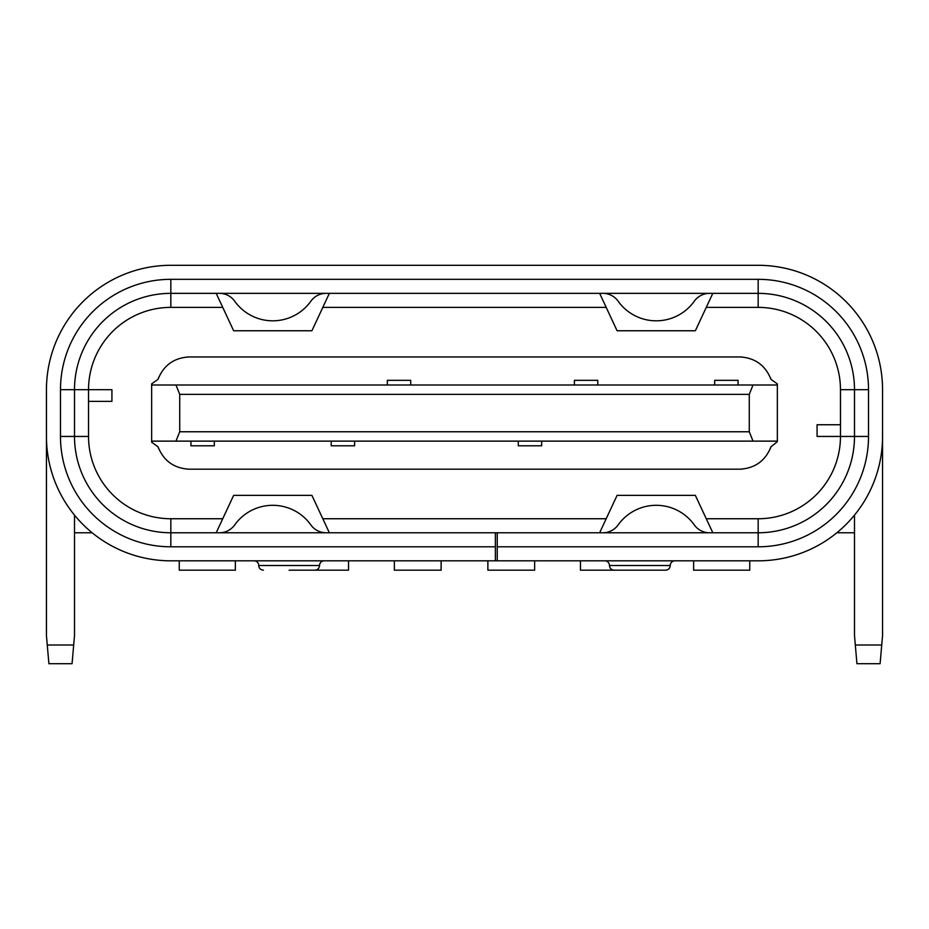 <?xml version="1.0" encoding="UTF-8"?>
<svg xmlns="http://www.w3.org/2000/svg" width="929" height="929" viewBox="0 0 929 929"><rect width="100%" height="100%" fill="white"/><g stroke="black" fill="none" stroke-linecap="round" stroke-linejoin="round"><path stroke-width="1.39" d="M179.251 560.826L179.251 570.185L235.362 570.185L235.362 560.826M324.209 560.826A4.68 4.68 0 0 0 319.541 565.506C319.286 568.316 317.73 569.883 314.861 570.185L289.14 570.185M319.541 565.506L258.75 565.506A4.68 4.68 0 0 0 254.07 560.826M674.93 560.826A4.68 4.68 0 0 0 670.25 565.506C669.995 568.316 668.439 569.883 665.57 570.185L614.139 570.185C611.27 569.883 609.714 568.316 609.459 565.506A4.68 4.68 0 0 0 604.791 560.826M219.465 532.77A18.708 18.708 0 0 0 234.7 524.92A46.764 46.764 0 0 1 310.855 524.92A18.708 18.708 0 0 0 326.091 532.77M74.506 515.13L74.506 635.645L72.056 663.701L48.9 663.701L46.45 635.645L46.45 436.444A124.381 124.381 0 0 0 170.831 560.826L758.169 560.826A124.381 124.381 0 0 0 882.55 436.444L882.55 635.645L880.1 663.701L856.944 663.701L855.307 645.005L881.737 645.005M709.535 293.355A18.708 18.708 0 0 0 694.3 301.205A46.764 46.764 0 0 1 618.145 301.205A18.708 18.708 0 0 0 602.909 293.355M854.494 515.13L854.494 635.645L855.307 645.005M602.909 532.77A18.708 18.708 0 0 0 618.145 524.92A46.764 46.764 0 0 1 694.3 524.92A18.708 18.708 0 0 0 709.535 532.77M495.366 546.798L170.831 546.798A110.354 110.354 0 0 1 60.478 436.444L60.478 389.681A110.354 110.354 0 0 1 170.831 279.327L758.169 279.327A110.354 110.354 0 0 1 868.522 389.681L868.522 436.444A110.354 110.354 0 0 1 758.169 546.798L497.236 546.798L497.236 532.77L758.169 532.77A96.326 96.326 0 0 0 854.494 436.444L854.494 389.681A96.326 96.326 0 0 0 758.169 293.355L170.831 293.355A96.326 96.326 0 0 0 74.506 389.681L74.506 436.444A96.326 96.326 0 0 0 170.831 532.77L495.366 532.77L495.366 560.826M882.55 436.444L882.55 389.681A124.381 124.381 0 0 0 758.169 265.299L170.831 265.299A124.381 124.381 0 0 0 46.45 389.681L46.45 436.444M497.236 546.798L497.236 560.826M495.366 532.77L497.236 532.77M326.091 293.355A18.708 18.708 0 0 0 310.855 301.205A46.764 46.764 0 0 1 234.7 301.205A18.708 18.708 0 0 0 219.465 293.355M410.723 385.001L410.723 380.333L387.347 380.333L387.347 385.001M597.777 385.001L597.777 380.333L574.389 380.333L574.389 385.001M738.056 385.001L738.056 380.333L714.68 380.333L714.68 385.001M518.277 441.124L518.277 445.792L541.653 445.792L541.653 441.124M331.223 441.124L331.223 445.792L354.611 445.792L354.611 441.124M190.944 441.124L190.944 445.792L214.32 445.792L214.32 441.124M348.526 560.826L348.526 570.185L296.154 570.185M394.361 560.826L394.361 570.185L441.124 570.185L441.124 560.826M534.639 560.826L534.639 570.185L487.876 570.185L487.876 560.826M580.474 560.826L580.474 570.185L632.846 570.185M749.749 560.826L749.749 570.185L693.638 570.185L693.638 560.826M329.354 532.77L311.912 495.366L233.643 495.366L216.19 532.77M854.494 532.77L836.855 532.77M92.145 532.77L74.506 532.77M111.921 389.681L88.534 389.681L88.534 401.374L111.921 401.374L111.921 389.681M322.816 518.742L606.184 518.742L617.088 495.366L695.356 495.366L706.261 518.742L758.169 518.742A82.298 82.298 0 0 0 840.466 436.444L840.466 424.75L817.079 424.75L817.079 436.444L868.522 436.444M599.646 293.355L617.088 330.759L695.356 330.759L712.81 293.355M216.19 293.355L233.643 330.759L311.912 330.759L329.354 293.355M741.853 357.003A32.736 32.736 0 0 0 739.925 356.945C755.033 357.828 765.38 365.294 770.989 379.346A32.736 32.736 0 0 0 770.327 377.534M187.147 469.122A32.736 32.736 0 0 0 189.075 469.18L739.925 469.18A32.736 32.736 0 0 0 741.853 469.122M770.327 448.591A32.736 32.736 0 0 0 770.989 446.779C765.38 460.83 755.033 468.297 739.925 469.18M189.075 469.18C173.967 468.297 163.62 460.83 158.011 446.779A32.736 32.736 0 0 0 158.673 448.591M158.673 377.534A32.736 32.736 0 0 0 158.011 379.346C163.62 365.294 173.967 357.828 189.075 356.945A32.736 32.736 0 0 0 187.147 357.003M151.659 441.391L151.659 442.204L158.011 446.779M151.659 385.001L777.341 385.001L777.341 441.124L151.659 441.124L151.659 383.921L158.011 379.346M777.341 385.001L777.341 383.921L770.989 379.346M770.989 446.779L777.341 441.658M189.075 356.945L739.925 356.945M749.273 431.764L749.273 394.361L179.727 394.361L179.727 431.764L749.273 431.764L753.024 441.124M753.024 385.001L749.273 394.361M175.976 441.124L179.727 431.764M179.727 394.361L175.976 385.001M712.81 532.77L706.261 518.742M606.184 518.742L599.646 532.77M670.25 565.506L609.459 565.506M73.693 645.005L47.263 645.005M170.831 546.798L170.831 518.742L222.739 518.742M60.478 436.444L88.534 436.444A82.298 82.298 0 0 0 170.831 518.742M60.478 389.681L88.534 389.681A82.298 82.298 0 0 1 170.831 307.383L170.831 279.327M758.169 279.327L758.169 307.383L706.261 307.383M868.522 389.681L840.466 389.681A82.298 82.298 0 0 0 758.169 307.383M758.169 546.798L758.169 518.742M88.534 401.374L88.534 436.444M840.466 424.75L840.466 389.681M606.184 307.383L322.816 307.383M222.739 307.383L170.831 307.383M258.75 565.506C259.005 568.316 260.561 569.883 263.43 570.185"/></g></svg>
